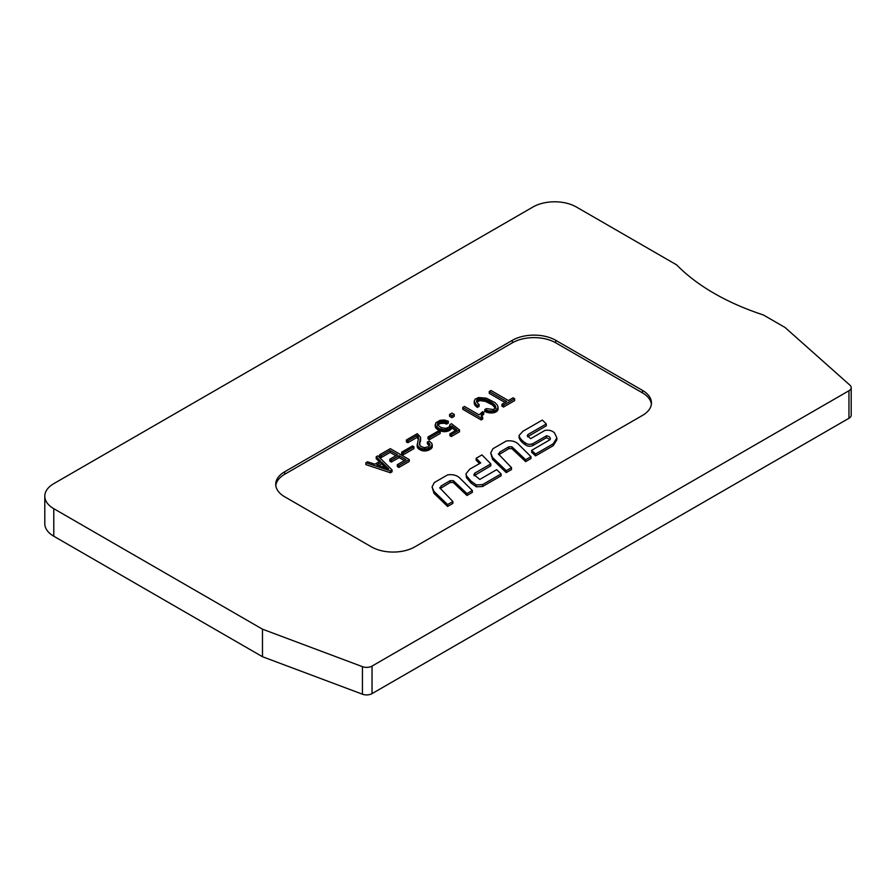 <?xml version="1.0" encoding="UTF-8"?>
<svg xmlns="http://www.w3.org/2000/svg" width="896" height="896" viewBox="0 0 896 896"><rect width="100%" height="100%" fill="white"/><g stroke="black" fill="none" stroke-linecap="round" stroke-linejoin="round"><path stroke-width="1.34" d="M275.8 485.531A30.666 17.707 180 0 1 284.704 474.264L512.378 342.81A30.666 17.707 180 0 1 555.744 342.81L642.477 392.885A30.666 17.707 180 0 1 651.381 404.152M440.238 488.533L450.251 482.485L453.286 482.507L466.995 495.488L472.338 492.408L472.338 490.526L459.334 477.624C456.378 475.093 452.469 474.186 447.597 474.891L434.291 482.574L432.062 486.898L433.966 491.411L447.586 504.571L452.883 501.514L439.667 487.738M432.062 486.898L433.966 493.293L447.586 506.453L452.883 503.395L452.883 501.514M550.077 439.645L546.47 437.685L532.851 445.547C529.917 446.69 527.374 446.398 525.224 444.674C521.898 442.579 519.826 440.16 519.019 437.416L519.019 437.203M546.47 437.685L546.47 435.803L532.851 443.666C529.917 444.808 527.374 444.517 525.224 442.803C521.898 440.698 519.826 438.278 519.019 435.534L522.928 431.267L542.326 420.067L546.291 423.942L546.291 425.824L527.542 436.8M546.291 423.942L527.867 434.582L527.307 435.77L530.656 438.67L544.925 430.438C548.834 429.789 552.026 430.584 554.49 432.835L556.864 437.886L556.864 439.768L553.224 445.693L535.562 455.885L531.619 452.245L531.619 450.363L549.909 439.802L550.39 438.816M365.859 462.75L365.859 464.621L390.41 472.752L392.056 471.8L392.056 469.93L377.843 455.829L376.208 456.77L380.52 460.958L374.898 464.206L367.528 461.787L365.859 462.75L390.41 470.87L392.056 469.93M376.208 456.77L376.208 458.651L379.31 461.653M397.32 464.666L397.32 466.536L398.888 467.443L409.248 461.462L409.248 459.581L390.298 448.638L379.59 454.821L381.158 455.728L390.141 450.531L397.51 454.787L389.794 459.256L391.362 460.163L399.078 455.694L405.966 459.67L397.32 464.666L398.888 465.573L409.248 459.581M389.794 459.256L389.794 461.126L391.362 462.034L399.078 457.576L404.342 460.611M379.59 454.821L379.59 456.691L381.158 457.598L390.141 452.413L395.886 455.728M401.699 452.166L401.699 454.048L403.11 454.866L413.896 448.638L413.896 446.757L412.485 445.95L401.699 452.166L403.11 452.984L413.896 446.757M417.178 444.304L417.872 448.146L423.114 450.878L429.318 449.859L431.67 448.101L432.264 446.51L431.816 443.33L429.139 441.011L427.392 442.019L429.946 444.494L428.299 446.779L424.099 447.698L420.448 446.118L419.418 443.923L420.549 437.17L417.278 433.686L406.392 439.97L407.859 440.821L417.043 435.512L418.488 437.954L417.278 445.077L419.664 447.754L423.114 448.997L427.37 448.75L430.898 446.981L432.264 444.629M406.392 439.97L406.392 441.851L407.859 442.691L417.043 437.394L418.443 439.398M419.507 444.886L420.616 437.976M427.392 442.019L427.392 443.901L429.699 445.794M427.986 436.99L427.986 438.872L429.397 439.69L440.182 433.462L440.182 431.592L438.76 430.774L427.986 436.99L429.397 437.808L440.182 431.592M444.136 423.237L446.611 424.077L448.314 423.102L448.314 421.221L444.293 420.011L440.014 420.325L435.848 422.766L435.624 425.813L439.466 428.725L444.08 429.811L448.885 428.893L451.752 425.88L456.837 429.822L449.882 433.843L451.293 434.661L459.491 429.923L451.472 423.707L450.038 424.536L449.277 426.966L445.894 428.389L441.157 427.616L437.774 425.107L440.227 423.483L444.136 423.237L444.136 421.355L446.611 422.206L448.314 421.221M437.573 425.488L437.573 423.606L438.984 422.162L444.136 421.355M449.882 433.843L449.882 435.714L451.293 436.531L459.491 431.805L459.491 429.923M435.232 424.39L435.882 428.075L440.776 431.099L447.608 431.256L450.61 429.688L451.752 427.762L455.448 430.629M449.59 414.434L449.59 416.315L451.931 417.659L454.261 416.315L454.261 414.434L451.931 413.09L449.59 414.434L451.931 415.789L454.261 414.434M481.275 416.371L483.762 414.198L483.762 412.328L482.63 411.667L479.114 414.882L464.475 406.437L462.762 407.422L481.174 418.062L482.686 417.189L481.398 415.99L481.275 414.49L483.762 412.328M462.762 407.422L462.762 409.304L481.174 419.933L482.686 419.059L482.686 417.189M495.768 407.456L493.326 409.539L486.461 408.598L484.77 409.584L488.757 410.906L493.181 410.973L496.541 409.696L498.053 407.422L497.482 405.25L495.085 402.674L486.405 398.194L478.654 397.533L475.182 399.146L474.219 401.184L474.667 404.701L477.366 407.4L479.091 406.403L479.091 404.522L477.042 402.573L476.582 400.635L478.117 399.157L480.715 398.686L485.363 399.493L489.854 401.475L494.155 404.432L495.768 407.019M484.77 409.584L484.77 411.454L486.707 412.272L493.886 412.72L497.616 410.514L498.064 406.986M476.739 402.102L479.998 400.602L485.363 401.374L492.296 404.835L495.667 408.442M501.939 404.264L501.939 406.134L503.507 407.042L514.64 400.613L514.64 398.731L513.072 397.824L508.379 400.546L490.986 390.499L489.272 391.496L506.654 401.531L501.939 404.264L503.507 405.171L514.64 398.731M489.272 391.496L489.272 393.378L505.03 402.472M498.882 454.675L508.894 448.627L511.93 448.65L525.638 461.63L530.981 458.55L530.981 456.669L517.978 443.766C515.021 441.235 511.112 440.328 506.24 441.034L492.934 448.717L490.706 453.04L492.61 457.554L506.229 470.714L511.526 467.656L498.31 453.88M490.706 453.04L492.61 459.435L506.229 472.595L511.526 469.538L511.526 467.656M490.806 463.904L474.723 473.189L473.917 474.656L479.808 479.416L496.653 469.683L501.11 473.917L482.608 484.602L476.358 484.938L471.094 481.186L466.469 475.821L465.987 473.827L469.75 469.134L480.704 462.941L476.134 458.282L481.992 454.899L490.806 463.904L490.806 465.786L474.107 475.698M501.11 473.917L501.11 475.798L482.608 486.483L476.358 486.819L471.094 483.056L466.469 477.691L465.987 473.827M479.517 463.602L476.134 460.163L476.134 458.282M44.8 496.171A30.666 17.707 0 0 1 53.782 483.65L532.986 206.987A30.666 17.707 0 0 1 576.352 206.987L676.626 264.88A229.981 132.776 0 0 0 763.358 314.955L785.042 327.477L849.968 385.19A7.661 4.424 180 0 1 851.2 387.598A7.661 4.424 180 0 1 848.96 390.734L372.042 666.075A7.661 4.424 180 0 1 362.443 666.658L262.483 629.182L53.782 508.682L53.782 536.222A30.666 17.707 180 0 1 44.8 523.712L44.8 496.171A30.666 17.707 0 0 0 53.782 508.682M262.483 629.182L262.483 656.723L53.782 536.222M851.2 387.598L851.2 415.139A7.661 4.424 180 0 1 848.96 418.275L372.042 693.616A7.661 4.424 180 0 1 362.443 694.198L262.483 656.723M642.477 390.387L555.744 340.312A30.666 17.707 0 0 0 512.378 340.312L284.704 471.755A30.666 17.707 0 0 0 275.722 484.277A30.666 17.707 0 0 0 284.704 496.798L371.437 546.874A30.666 17.707 0 0 0 414.803 546.874L642.477 415.419A30.666 17.707 0 0 0 651.459 402.909A30.666 17.707 0 0 0 642.477 390.387L642.477 392.885M433.966 493.293L433.966 491.411M447.586 506.453L447.586 504.571M440.082 488.376L441.056 486.013L450.016 480.726L453.286 480.626L466.995 493.618L472.338 490.526M453.286 482.507L453.286 480.626M466.995 495.488L466.995 493.618M527.867 436.453L527.867 434.582M556.864 437.886L553.224 443.822L535.562 454.014L531.619 450.363M535.562 455.885L535.562 454.014M549.909 439.802C550.928 437.774 549.786 436.442 546.47 435.803M381.573 462.034L388.662 468.888L376.746 464.822L381.573 462.034L381.573 463.915L385.661 467.858M390.41 472.752L390.41 470.87M378.795 465.517L381.573 463.915M398.888 467.443L398.888 465.573M381.158 457.598L381.158 455.728M390.141 452.413L390.141 450.531M391.362 462.034L391.362 460.163M399.078 457.576L399.078 455.694M403.11 454.866L403.11 452.984M432.23 446.914L432.23 445.043M428.042 444.293L428.042 442.411M428.602 444.685L428.602 442.803M429.061 445.066L429.061 443.184M429.419 445.435L429.419 443.554M429.699 445.581L429.699 443.912M429.878 445.234L429.878 444.27M419.451 444.472L419.451 443.442M419.507 444.774L419.507 443.016M419.574 444.539L419.574 442.669M419.664 444.158L419.664 442.277M419.765 443.733L419.765 441.851M419.877 443.262L419.877 441.392M420.336 441.728L420.336 439.846M420.459 441.224L420.459 439.342M420.549 440.742L420.549 438.861M420.605 440.283L420.605 438.402M407.859 442.691L407.859 440.821M417.043 437.394L417.043 435.512M417.48 437.73L417.48 435.848M417.838 438.088L417.838 436.218M418.118 438.491L418.118 436.61M418.32 438.928L418.32 437.046M418.443 438.648L418.443 437.517M418.466 438.502L418.466 437.595M417.2 446.522L417.2 444.64M417.256 446.824L417.256 444.954M417.278 446.947L417.278 445.077M417.413 447.35L417.413 445.48M417.603 447.754L417.603 445.872M417.872 448.146L417.872 446.264M418.219 448.526L418.219 446.645M418.634 448.896L418.634 447.026M419.115 449.266L419.115 447.395M419.664 449.624L419.664 447.754M419.854 449.736L419.854 447.854M420.47 450.061L420.47 448.19M421.109 450.341L421.109 448.47M421.758 450.576L421.758 448.694M422.43 450.744L422.43 448.874M423.114 450.878L423.114 448.997M423.819 450.957L423.819 449.075M424.536 450.979L424.536 449.109M424.626 450.979L424.626 449.109M425.331 450.968L425.331 449.086M426.026 450.901L426.026 449.019M426.698 450.778L426.698 448.907M427.37 450.621L427.37 448.75M428.03 450.419L428.03 448.538M428.68 450.162L428.68 448.28M429.318 449.859L429.318 447.978M429.811 449.59L429.811 447.709M430.394 449.232L430.394 447.35M430.898 448.862L430.898 446.981M431.323 448.482L431.323 446.6M431.67 448.101L431.67 446.219M431.939 447.709L431.939 445.838M432.13 447.317L432.13 445.435M429.397 439.69L429.397 437.808M444.819 423.371L444.819 421.501M445.491 423.584L445.491 421.702M446.13 423.842L446.13 421.96M446.611 424.077L446.611 422.206M435.243 426.496L435.243 424.614M435.31 426.899L435.31 425.018M435.434 427.291L435.434 425.421M435.624 427.683L435.624 425.813M435.882 428.075L435.882 426.194M436.218 428.456L436.218 426.586M436.61 428.837L436.61 426.955M437.069 429.206L437.069 427.336M437.595 429.576L437.595 427.706M438.189 429.946L438.189 428.064L438.2 429.946M438.838 430.293L438.838 428.411M439.466 430.595L439.466 428.725M440.115 430.875L440.115 428.994M440.776 431.099L440.776 429.218M441.437 431.29L441.437 429.419M442.109 431.446L442.109 429.576M442.781 431.57L442.781 429.688M443.464 431.648L443.464 429.766M444.08 431.682L444.08 429.811M444.819 431.693L444.819 429.811M445.536 431.648L445.536 429.778M446.242 431.57L446.242 429.688M446.936 431.435L446.936 429.554M447.608 431.256L447.608 429.386M448.246 431.032L448.246 429.162M448.885 430.774L448.885 428.893M449.49 430.461L449.49 428.579M449.624 430.382L449.624 428.501M450.15 430.046L450.15 428.165M450.61 429.688L450.61 427.818M451.002 429.307L451.002 427.437M451.136 429.15L451.136 427.269M451.45 428.725L451.45 426.843M451.651 428.299L451.651 426.418M451.741 427.874L451.741 425.992M451.752 427.762L451.752 425.88M451.293 436.531L451.293 434.661M450.038 425.914L450.038 424.536M437.573 424.614L437.573 423.606M437.774 425.085L437.774 423.214M438.077 424.704L438.077 422.834M438.514 424.346L438.514 422.464M438.984 424.032L438.984 422.162M439.589 423.73L439.589 421.848M440.227 423.483L440.227 421.613M440.888 423.304L440.888 421.422M441.594 423.181L441.594 421.299M442.333 423.125L442.333 421.243M442.691 423.114L442.691 421.243M443.419 423.147L443.419 421.266M451.931 417.659L451.931 415.789M483.661 414.266L483.661 412.384M481.174 419.933L481.174 418.062M481.275 415.744L481.275 414.49M481.488 416.002L481.488 414.131M481.79 415.643L481.79 413.762M482.194 415.262L482.194 413.381M482.675 414.882L482.675 413.011M483.269 414.501L483.269 412.619M475.933 406.28L475.933 404.398L477.366 405.518L479.091 404.522M476.381 406.661L476.381 404.79M476.874 407.053L476.874 405.171M477.366 407.4L477.366 405.518M476.582 401.363L476.582 400.635M476.739 401.968L476.739 400.232M477.019 401.744L477.019 399.862M477.411 401.408L477.411 399.538M477.59 401.296L477.59 399.426M478.117 401.038L478.117 399.157M478.699 400.837L478.699 398.955M479.326 400.691L479.326 398.81M479.998 400.602L479.998 398.72M480.715 400.568L480.715 398.686M481.488 400.59L481.488 398.709M482.294 400.669L482.294 398.787M482.933 400.77L482.933 398.888M483.538 400.882L483.538 399.011M484.142 401.027L484.142 399.146M484.747 401.184L484.747 399.314M485.363 401.374L485.363 399.493M485.99 401.587L485.99 399.706M486.618 401.822L486.618 399.941M487.256 402.08L487.256 400.198M487.894 402.36L487.894 400.49M488.544 402.662L488.544 400.792M489.194 402.998L489.194 401.117M489.854 403.346L489.854 401.475M490.459 403.693L490.459 401.811M491.12 404.074L491.12 402.203M491.725 404.466L491.725 402.584M492.296 404.835L492.296 402.965M492.822 405.216L492.822 403.334M493.315 405.586L493.315 403.704M493.752 405.955L493.752 404.074M494.155 406.314L494.155 404.432M494.514 406.672L494.514 404.79M494.827 407.019L494.827 405.138M495.096 407.366L495.096 405.485M495.331 407.714L495.331 405.832M495.466 407.949L495.466 406.067M495.667 407.859L495.667 406.56M485.397 411.768L485.397 409.886M486.046 412.037L486.046 410.155M486.707 412.272L486.707 410.402M487.379 412.485L487.379 410.603M488.062 412.653L488.062 410.771M488.757 412.787L488.757 410.906M489.474 412.888L489.474 411.006M490.19 412.955L490.19 411.074M490.851 412.989L490.851 411.107M491.669 412.989L491.669 411.107M492.442 412.933L492.442 411.062M493.181 412.854L493.181 410.973M493.886 412.72L493.886 410.838M494.536 412.541L494.536 410.659M495.152 412.317L495.152 410.435M495.734 412.059L495.734 410.178M496.037 411.891L496.037 410.01M496.541 411.578L496.541 409.696M496.966 411.23L496.966 409.36M497.325 410.883L497.325 409.002M497.616 410.514L497.616 408.632M497.829 410.122L497.829 408.251M497.974 409.718L497.974 407.848M498.053 409.304L498.053 407.422M474.219 401.184L475.933 404.398M474.253 403.491L474.253 401.621M474.342 403.906L474.342 402.024M474.477 404.298L474.477 402.427M474.667 404.701L474.667 402.819M474.902 405.093L474.902 403.222M475.194 405.485L475.194 403.614M475.53 405.888L475.53 404.006M503.507 407.042L503.507 405.171M492.61 459.435L492.61 457.554M506.229 472.595L506.229 470.714M498.725 454.518L499.699 452.155L508.659 446.869L511.93 446.768L525.638 459.76L530.981 456.669M511.93 448.65L511.93 446.768M525.638 461.63L525.638 459.76M848.96 390.734L848.96 418.275M372.042 666.075L372.042 693.616M362.443 694.198L362.443 666.658M555.744 340.312L555.744 342.81M512.378 340.312L512.378 342.81M284.704 471.755L284.704 474.264M441.056 487.883L441.056 486.013M450.016 482.597L450.016 480.726M450.251 482.485L450.251 480.603M532.851 445.547L532.851 443.666M525.224 444.674L525.224 442.803M553.224 445.693L553.224 443.822M499.699 454.026L499.699 452.155M508.659 448.739L508.659 446.869M508.894 448.627L508.894 446.746M474.723 475.07L474.723 473.189M482.608 486.483L482.608 484.602M476.358 486.819L476.358 484.938M471.094 483.056L471.094 481.186M466.469 477.691L466.469 475.821"/></g></svg>
